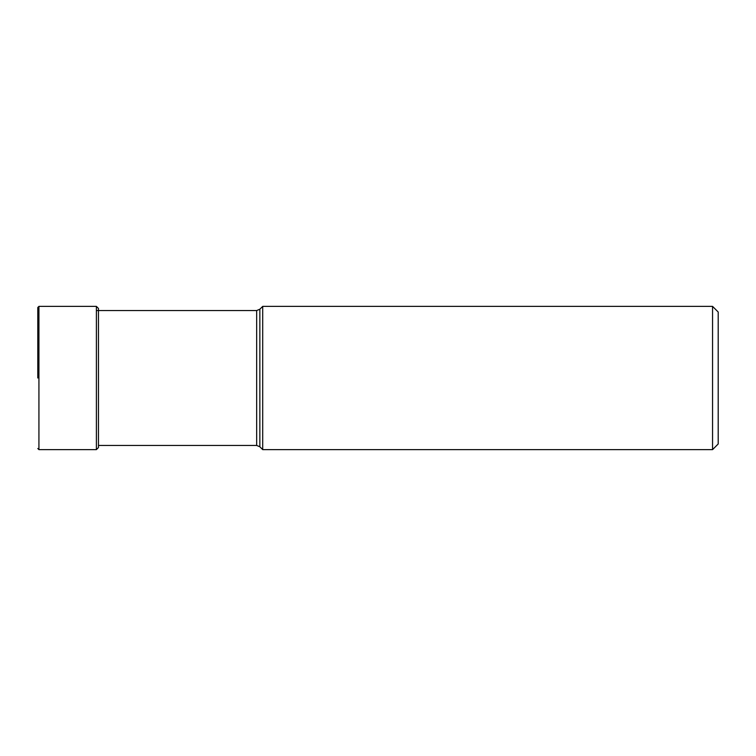 <?xml version="1.0" encoding="UTF-8"?>
<svg xmlns="http://www.w3.org/2000/svg" width="756" height="756" viewBox="0 0 756 756"><rect width="100%" height="100%" fill="white"/><g stroke="black" fill="none" stroke-linecap="round" stroke-linejoin="round"><path stroke-width="1.13" d="M37.8 378L37.8 307.503L37.8 378M98.46 310.546L98.46 445.454L256.662 445.454L259.856 446.777L259.856 309.223L262.701 306.378L262.701 449.622L712.558 449.622L712.558 306.378L262.701 306.378M712.558 306.378L718.2 312.02L718.2 443.98L712.558 449.622M38.925 306.378L96.39 306.378L96.39 449.622L38.925 449.622L38.925 306.378L37.8 307.503M96.39 310.546L256.662 310.546L256.662 445.454M38.925 449.622L37.8 448.497M96.39 306.378L98.46 308.448L98.46 447.552L96.39 449.622M256.662 310.546L259.856 309.223M259.856 446.777L262.701 449.622"/></g></svg>
